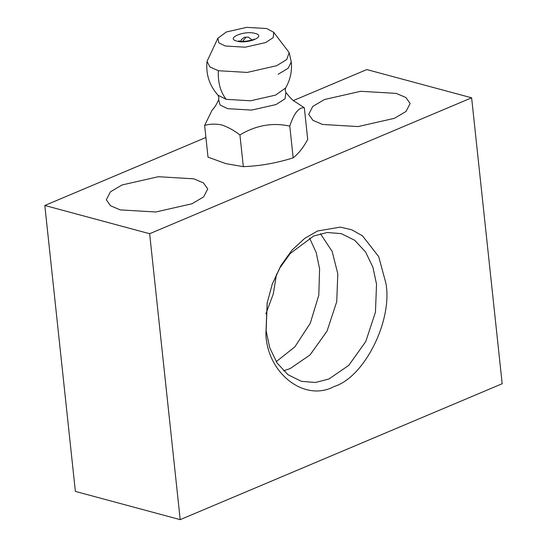 <?xml version="1.0" encoding="UTF-8"?>
<svg xmlns="http://www.w3.org/2000/svg" width="547" height="547" viewBox="0 0 547 547"><rect width="100%" height="100%" fill="white"/><g stroke="black" fill="none" stroke-linecap="round" stroke-linejoin="round"><path stroke-width="0.82" d="M204.626 125.434L208.017 157.153L225.856 163.642L243.319 166.664C260.181 165.994 276.796 163.047 293.171 157.83C298.259 153.987 303.113 147.875 307.715 139.485L304.323 107.766C298.806 107.144 293.958 113.256 289.78 126.111C272.591 122.343 255.975 125.29 239.928 134.945C233.966 130.357 227.894 127.02 221.72 124.942C215.703 123.718 210 123.882 204.626 125.434L212.127 110.104C214.465 107.8 216.639 104.327 218.65 99.704L218.909 97.53L217.98 95.192M266.697 28.533L273.678 32.259L273.254 37.627L265.651 42.563L245.261 47.192L225.302 46.01L218.827 42.851L217.884 38.222L226.342 31.979L246.738 27.35L266.697 28.533M273.678 32.259L289.178 52.594L286.717 59.561L276.611 65.736L247.155 72.423L218.328 70.713L209.857 66.919L207.033 61.373L217.884 38.222M289.178 52.601L291.264 61.927C292.201 71.11 290.32 79.794 285.623 87.971L275.531 95.123L250.588 100.785L226.171 99.335L217.986 95.199C209.364 85.435 205.713 74.16 207.033 61.373M218.65 99.704L220.092 105.038L227.702 108.675L251.627 110.091L276.071 104.545L285.028 98.809L285.924 92.511C290.457 98.221 293.657 101.366 295.524 101.954L304.323 107.766M239.928 134.945L243.319 166.664M289.78 126.111L293.171 157.83M320.433 233.713L332.152 251.408L337.8 273.76L336.733 301.712L327.031 331.133L310.019 354.948L290.238 368.541L283.496 370.839M276.208 361.663L294.84 346.887L310.258 323.256L318.798 295.23L319.592 268.857L316.193 252.523L309.52 237.986M265.89 334.067C267.312 373.656 304.898 402.476 334.224 386.462C364.288 377.403 392.732 320.72 385.936 283.387L378.668 256.557L362.483 235.846L351.803 229.795L340.282 227.121L317.602 230.991L304.658 238.43L291.989 250.129L280.802 265.746L272.256 284.125L267.155 303.045L265.89 334.067M267.23 302.648L266.129 330.791L269.705 347.66L277.062 362.982L287.982 374.729L301.431 381.355L315.482 382.476L328.966 378.975L348.747 365.382L365.758 341.56L375.461 312.139L376.521 284.194L372.945 267.326L365.594 251.996L354.668 240.256L341.225 233.624L327.168 232.502L313.691 236.01L290.245 253.48L279.989 267.722L272.119 284.508M396.213 93.393L360.726 91.287L324.474 99.52L312.761 106.433L308.699 114.35L312.925 120.333L322.614 124.463L358.1 126.569L394.353 118.337L406.065 111.424L410.12 103.506L405.901 97.523L396.213 93.393M193.829 178.828L158.343 176.722L122.09 184.948L110.378 191.867L106.323 199.778L110.542 205.768L120.231 209.891L155.717 211.997L191.97 203.771L203.682 196.852L207.737 188.941L203.518 182.958L193.829 178.828M265.842 313.91L273.24 294.115L276.57 274.074M502.18 383.734L471.623 97.804L149.646 233.719L180.202 519.65L502.18 383.734M180.202 519.65L75.377 491.418L44.82 205.481L205.911 137.482M293.424 100.539L366.798 69.572L471.623 97.804M149.646 233.719L44.82 205.481M242.533 41.353L246 37.271L248.276 37.073L252.092 39.979M255.134 33.415C266.82 36.218 247.545 44.348 236.865 41.128C225.179 38.324 244.447 30.194 255.134 33.415M218.328 70.713C217.829 82.406 220.441 91.944 226.171 99.335M291.264 61.927L288.166 68.252L278.156 74.255M285.924 92.511L285.206 90.446L285.623 87.971M238.745 40.847L239.142 40.929C242.67 42.618 255.634 39.459 253.993 39.09L253.282 40.136M248.276 37.073L244.283 37.305L241.432 39.575L240.618 41.21"/></g></svg>
